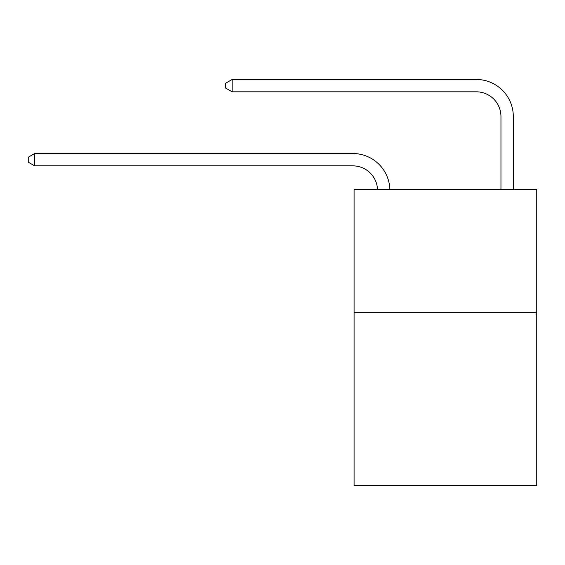 <?xml version="1.0" encoding="UTF-8"?>
<svg xmlns="http://www.w3.org/2000/svg" width="565" height="565" viewBox="0 0 565 565"><rect width="100%" height="100%" fill="white"/><g stroke="black" fill="none" stroke-linecap="round" stroke-linejoin="round"><path stroke-width="0.85" d="M536.75 312.742L536.75 485.533L354.086 485.533L354.086 189.317L536.75 189.317L536.75 312.742L354.086 312.742M352.85 165.863A24.683 24.683 0 0 1 377.505 189.317A24.683 24.683 0 0 0 352.85 165.863A24.683 24.683 0 0 1 377.505 189.317A24.683 24.683 0 0 0 352.85 165.863A24.683 24.683 0 0 1 377.505 189.317A24.683 24.683 0 0 0 352.85 165.863A24.683 24.683 0 0 1 377.505 189.317A24.683 24.683 0 0 0 352.85 165.863A24.683 24.683 0 0 1 377.505 189.317A24.683 24.683 -48.6 0 0 352.85 165.863L34.67 165.863L28.25 162.162L28.25 157.225L34.67 153.525L352.85 153.525A37.029 37.029 0 0 1 389.857 189.317M500.957 189.317L500.957 116.496A24.683 24.683 0 0 0 476.274 91.812L232.144 91.812L225.725 88.112L225.725 83.175L232.144 79.467L476.274 79.467A37.029 37.029 0 0 1 513.303 116.496L513.303 189.317M34.67 165.863L34.67 153.525L352.85 153.525M500.957 116.496A24.683 24.683 0 0 0 476.274 91.812A24.683 24.683 0 0 1 500.957 116.496A24.683 24.683 0 0 0 476.274 91.812A24.683 24.683 0 0 1 500.957 116.496A24.683 24.683 0 0 0 476.274 91.812A24.683 24.683 0 0 1 500.957 116.496A24.683 24.683 0 0 0 476.274 91.812A24.683 24.683 0 0 1 500.957 116.496A24.683 24.683 0 0 0 476.274 91.812M232.144 91.812L232.144 79.467L476.274 79.467"/></g></svg>

